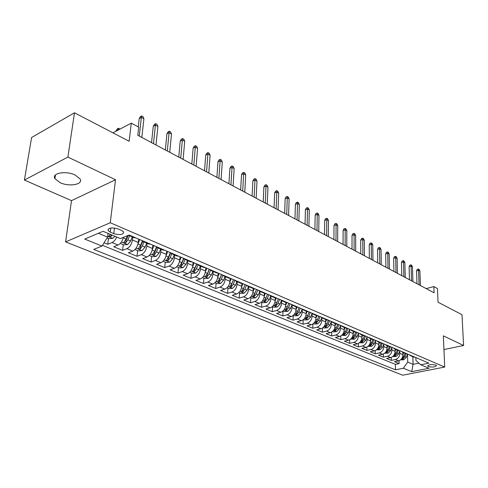 <?xml version="1.0" encoding="UTF-8"?>
<svg xmlns="http://www.w3.org/2000/svg" width="488" height="488" viewBox="0 0 488 488"><rect width="100%" height="100%" fill="white"/><g stroke="black" fill="none" stroke-linecap="round" stroke-linejoin="round"><path stroke-width="0.73" d="M75.164 175.033C65.929 170.446 51.283 173.142 54.924 178.669L60.03 182.64C69.235 187.069 83.57 184.482 80.069 178.925L75.164 175.033M435.827 365.091C431.483 364.231 428.775 364.566 427.695 366.079L428.354 366.561C432.679 367.409 435.387 367.08 436.473 365.561L435.827 365.091M65.605 241.902L402.661 375.199L444.702 367.067L110.264 222.741L65.605 241.902L71.522 200.635L115.522 179.749L67.905 157.081L24.4 180.06L71.522 200.635M24.4 180.06L31.598 137.506L74.481 112.801L129.155 141.282L131.29 123.135L112.942 132.834M443.946 349.567L463.6 345.48L461.977 314.687L438.029 302.206L437.468 288.554L433.85 286.596L426.183 288.603M67.905 157.081L74.481 112.801M104.054 242.78L107.732 244.281L108.434 238.504M123.409 237.351C122.403 241.163 120.609 243.719 118.041 245.013L113.728 246.739L122.598 250.368L123.257 244.659M138.61 239.077L138.244 242.457C137.512 246.678 135.676 249.551 132.742 251.088L128.429 252.76L137.043 256.285L137.647 250.637M152.811 245.147L152.476 248.49C151.78 252.662 149.962 255.492 147.028 256.981L142.703 258.603L151.079 262.032L151.634 256.45M166.615 251.046L166.304 254.352C165.639 258.469 163.84 261.257 160.906 262.715L156.587 264.282L164.724 267.619L165.237 262.099M180.029 256.779L179.749 260.049C179.114 264.124 177.333 266.869 174.405 268.284L170.08 269.809L177.998 273.054L178.462 267.595M193.077 262.361L192.827 265.594C192.223 269.614 190.454 272.322 187.526 273.707L183.201 275.183L190.906 278.337L191.333 272.938M205.777 267.784L205.546 270.98C204.966 274.964 203.221 277.629 200.3 278.977L195.975 280.411L203.472 283.485L203.862 278.142M218.13 273.066L217.922 276.232C217.374 280.161 215.641 282.79 212.725 284.108L208.406 285.504L215.708 288.493L216.062 283.211M230.153 278.361L229.976 281.338C229.451 285.23 227.737 287.816 224.828 289.103L220.509 290.458L227.621 293.373L227.939 288.146M241.865 283.516L241.713 286.316C241.218 290.159 239.516 292.715 236.613 293.971L232.3 295.289L239.23 298.125L239.516 292.952M253.278 288.5L253.15 291.159C252.68 294.966 250.991 297.485 248.093 298.711L243.793 299.992L250.545 302.755L250.801 297.637M264.411 293.312L264.295 295.887C263.849 299.65 262.178 302.133 259.287 303.335L254.992 304.579L261.58 307.275L261.8 302.206M275.256 297.967L275.165 300.492C274.738 304.213 273.079 306.665 270.2 307.837L265.911 309.05L272.334 311.679L272.53 306.665M285.84 302.481L285.761 304.982C285.352 308.666 283.717 311.082 280.844 312.235L276.568 313.412L282.833 315.974L282.997 311.015M296.167 306.891L296.1 309.368C295.716 313.009 294.087 315.394 291.226 316.517L286.956 317.664L293.075 320.171L293.209 315.449M306.244 311.191L306.19 313.644C305.824 317.249 304.207 319.603 301.358 320.701L297.101 321.818L303.072 324.264L303.176 319.774M316.078 315.388L316.035 317.816C315.687 321.385 314.089 323.709 311.246 324.788L307.001 325.874L312.832 328.259L312.912 323.983M325.685 319.488L325.655 321.891C325.319 325.423 323.739 327.716 320.903 328.772L316.675 329.833L322.367 332.163L322.428 328.082M335.061 323.495L335.043 325.874C334.725 329.37 333.158 331.633 330.333 332.67L326.118 333.7L331.681 335.976L331.718 332.072M344.229 327.405L344.217 329.76C343.918 333.225 342.363 335.457 339.55 336.47L335.347 337.476L340.783 339.703L340.807 335.964M353.184 331.23L353.184 333.56C352.897 336.988 351.36 339.197 348.554 340.191L344.369 341.173L349.683 343.345L349.689 339.758M361.937 334.963L361.95 337.275C361.681 340.667 360.15 342.85 357.362 343.826L353.184 344.778L358.381 346.907L358.369 343.46M370.496 338.617L370.514 340.905C370.264 344.266 368.745 346.425 365.97 347.377L361.809 348.31L366.891 350.39L366.866 347.072M378.865 342.192L378.895 344.461C378.651 347.785 377.151 349.92 374.381 350.854L370.24 351.763L375.211 353.8L375.174 350.597M387.057 345.687L387.094 347.932C386.862 351.232 385.374 353.336 382.616 354.257L378.487 355.142L383.355 357.131L383.312 354.044M395.066 349.109L395.109 351.336C394.896 354.599 393.42 356.679 390.675 357.582L386.563 358.448L391.321 360.394L391.272 357.411M131.29 123.135L138.714 127.148L137.787 135.31L434.094 292.806L433.85 286.596M110.294 232.154L113.777 233.63C120.121 235.277 123.421 234.722 123.677 231.952L121.549 230.403L118.059 228.909C111.66 227.225 108.336 227.78 108.098 230.568L110.294 232.154L110.8 228.006M415.855 357.576L415.941 360.425L420.723 364.78L428.897 363.151L129.137 235.027L120.396 238.583L103.072 231.3L84.711 239.065L101.98 246.068L93.751 249.411L395.506 369.806L403.344 368.245L407.73 362.096L413.074 364.322L418.93 363.145M420.723 364.78L429.037 368.275L411.738 371.649L403.344 368.245M399.788 350.866L399.843 353.336C399.635 356.582 398.165 358.656 395.426 359.54L391.321 360.394M402.905 352.452L402.96 354.66L399.843 353.336M391.876 347.468L391.925 349.981C391.705 353.257 390.223 355.349 387.472 356.258L383.355 357.131M383.794 343.991L383.836 346.553C383.605 349.859 382.104 351.976 379.347 352.903L375.211 353.8M375.534 340.435L375.565 343.046C375.321 346.389 373.808 348.53 371.039 349.475L366.891 350.39M367.092 336.799L367.11 339.465C366.854 342.838 365.329 345.004 362.547 345.968L358.381 346.907M358.46 333.084L358.466 335.799C358.192 339.209 356.655 341.399 353.861 342.381L349.683 343.345M341.643 335.372L345.577 335.5L348.267 332.828L349.628 329.272L349.621 332.053C349.335 335.494 347.785 337.714 344.979 338.715L340.783 339.703M332.438 331.547L333.261 331.895L336.494 331.712L339.203 329.004L340.581 325.405L340.575 328.217C340.27 331.694 338.709 333.938 335.89 334.963L331.681 335.976M331.34 321.458L331.315 324.288C330.992 327.802 329.418 330.077 326.588 331.12L322.367 332.163M321.873 317.542L321.836 320.274C321.494 323.819 319.908 326.124 317.066 327.192L312.832 328.259M312.18 313.534L312.125 316.157C311.771 319.744 310.167 322.08 307.318 323.166L303.072 324.264M302.243 309.386L302.182 311.942C301.81 315.565 300.193 317.932 297.332 319.042L293.075 320.171M292.068 305.11L291.995 307.623C291.598 311.283 289.97 313.68 287.103 314.815L282.833 315.974M281.643 300.687L281.552 303.2C281.137 306.897 279.496 309.331 276.617 310.49L272.334 311.679M270.95 296.125L270.852 298.662C270.413 302.401 268.754 304.866 265.868 306.049L261.58 307.275M259.988 291.446L259.872 294.008C259.415 297.79 257.737 300.285 254.846 301.499L250.545 302.755M248.746 286.645L248.612 289.238C248.13 293.056 246.44 295.588 243.536 296.832L239.23 298.125M237.205 281.722L237.058 284.339C236.552 288.201 234.844 290.769 231.934 292.037L227.621 293.373M225.358 276.666L225.194 279.313C224.663 283.217 222.937 285.822 220.027 287.121L215.708 288.493M213.195 271.474L213.012 274.146C212.451 278.099 210.712 280.74 207.796 282.07L203.472 283.485M200.702 266.143L200.495 268.845C199.909 272.841 198.152 275.519 195.231 276.885L190.906 278.337M187.862 260.659L187.636 263.392C187.02 267.436 185.251 270.157 182.323 271.554L177.998 273.054M174.661 255.023L174.417 257.792C173.771 261.879 171.983 264.642 169.049 266.076L164.724 267.619M161.089 249.234L160.82 252.028C160.143 256.169 158.338 258.969 155.404 260.44L151.079 262.032M147.126 243.268L146.833 246.098C146.119 250.289 144.296 253.138 141.361 254.644L137.043 256.285M132.754 237.137L132.437 239.998C131.687 244.238 129.845 247.129 126.91 248.679L122.598 250.368M116.723 237.04C115.51 239.828 113.942 241.658 112.033 242.536L107.732 244.281M102.456 245.318L395.402 364.353L399.123 363.59L399.062 360.699M402.96 354.66C402.759 357.893 401.295 359.955 398.562 360.839L394.463 361.681L399.123 363.59M135.749 237.857L134.005 237.668M129.735 235.283L128.496 235.283M98.369 233.288L107.61 237.137L101.98 246.068M108.068 233.404L107.61 237.137M115.522 179.749L110.264 222.741M463.6 345.48L443.354 335.842L444.702 367.067M412.854 356.697L413.074 364.322L411.738 371.649M407.529 354.196L407.73 362.096M144.643 241.658L143.137 241.566L141.788 240.438M148.724 243.951L150.481 244.153M159.112 247.837L157.594 247.739L156.233 246.611M163.016 250.051L164.779 250.265M173.161 253.845L171.642 253.736L170.263 252.607M176.894 255.98L178.669 256.2M186.812 259.677L185.281 259.561L183.897 258.433M190.381 261.739L192.162 261.964M200.08 265.35L198.543 265.222L197.146 264.099M203.496 267.332L205.283 267.576M212.975 270.864L211.438 270.724L210.029 269.602M216.245 272.774L218.038 273.024M225.523 276.226L223.986 276.08L222.565 274.964M228.652 278.069L230.446 278.331M237.729 281.442L236.192 281.289L234.758 280.173M240.724 283.223L242.524 283.491M249.612 286.523L248.069 286.358L246.635 285.248M252.479 288.243L254.279 288.518M261.184 291.47L259.64 291.299L258.201 290.189M263.929 293.129L265.728 293.41M272.457 296.283L270.913 296.112L269.461 295.008M275.086 297.894L276.885 298.18M283.443 300.98L281.893 300.797L280.441 299.699M285.956 302.529L287.755 302.822M294.148 305.555L292.605 305.366L291.141 304.274M296.551 307.056L298.351 307.355M304.585 310.02L303.042 309.825L301.578 308.733M306.885 311.466L308.684 311.771M314.766 314.37L313.223 314.174L311.759 313.082M316.968 315.773L318.768 316.078M324.697 318.615L323.16 318.414L321.69 317.328M326.808 319.969L328.607 320.287M334.396 322.757L332.859 322.55L331.382 321.476M336.415 324.069L338.208 324.392M343.857 326.801L342.326 326.594L340.85 325.52M345.791 328.07L347.578 328.394M353.099 330.754L351.567 330.541L350.091 329.467M354.947 331.98L356.734 332.31M362.126 334.615L360.601 334.396L359.125 333.328M363.895 335.799L365.683 336.134M370.947 338.385L369.422 338.16L367.946 337.098M372.637 339.532L374.418 339.868M379.566 342.07L378.048 341.844L376.571 340.789M381.183 343.18L382.964 343.515M387.997 345.669L386.478 345.443L385.001 344.394M389.54 346.748L391.315 347.09M396.238 349.195L394.725 348.963L393.249 347.913M397.714 350.238L399.483 350.579M404.296 352.635L402.789 352.403L401.313 351.36M405.705 353.647L407.468 353.995M412.177 356.008L410.676 355.77L409.2 354.733M395.402 364.353L395.506 369.806M413.531 356.99L415.288 357.332M139.245 136.079L141.349 117.382L139.208 118.517L140.483 116.541L141.672 115.912L141.349 117.382L143.905 118.797L141.831 137.457M139.208 118.517L138.256 126.898M141.672 115.912L143.094 116.699L143.905 118.797M107.098 237.949L108.885 238.693L112.758 238.345L114.973 236.302M110.276 234.325L108.745 236.363L110.8 236.57L112.1 235.094M118.535 129.875L118.139 129.668L116.107 130.741L116.046 131.193M116.107 130.741L117.376 128.808L118.499 128.21L118.084 130.119M118.499 128.21L119.981 129.113M153.47 143.643L155.41 125.135L153.269 126.233L154.507 124.281L155.696 123.671L155.41 125.135L157.899 126.508L155.989 144.985M153.269 126.233L151.536 142.618M155.696 123.671L157.075 124.434L157.899 126.508M167.299 150.993L169.074 132.675L166.933 133.743L168.14 131.809L169.33 131.217L169.074 132.675L171.495 134.011L169.745 152.293M166.933 133.743L165.34 149.956M169.33 131.217L170.672 131.955L171.495 134.011M180.737 158.136L182.366 140.007L180.224 141.038L181.402 139.123L182.585 138.549L182.366 140.007L184.714 141.3L183.116 159.405M180.224 141.038L178.767 157.087M182.585 138.549L183.891 139.269L184.714 141.3M193.809 165.084L195.291 147.138L193.15 148.138L194.297 146.241L195.487 145.686L195.291 147.138L197.579 148.401L196.121 166.316M193.15 148.138L191.821 164.029M195.487 145.686L196.756 146.388L197.579 148.401M120.268 243.421L123.793 244.884L127.63 244.555L130.668 240.974L132.309 236.948M123.269 237.924L123.525 237.308M127.478 235.698L126.111 239.053L123.745 242.634L125.758 242.823L127.88 239.797L129.527 235.759M128.228 235.399L126.032 240.377L125.758 242.823M134.969 249.527L138.275 250.899L142.075 250.582L145.095 247.068L146.705 243.091M137.994 243.902L139.751 239.565M142.337 241.09L140.666 245.196L138.311 248.721L140.276 248.898L142.386 245.921L144.003 241.938M142.758 241.395L140.532 246.477L140.276 248.898M149.249 255.456L152.347 256.743L156.105 256.438L159.106 252.979L160.692 249.063M152.274 249.74L153.94 245.629M156.502 246.971L154.806 251.167L152.463 254.632L154.385 254.797L156.477 251.869L158.063 247.941M156.849 247.312L154.623 252.406L154.385 254.797M163.126 261.22L166.024 262.428L169.745 262.129L172.734 258.731L174.289 254.864M166.146 255.438L167.726 251.521M170.288 252.644L168.549 256.969L166.219 260.385L168.098 260.531L170.172 257.652L171.733 253.772M170.562 252.998L168.311 258.17L168.098 260.531M206.528 171.843L207.87 154.074L205.729 155.05L206.851 153.171L208.034 152.628L207.87 154.074L210.096 155.3L208.779 173.045M205.729 155.05L204.521 170.782M208.034 152.628L209.273 153.311L210.096 155.3M176.613 266.826L179.322 267.949L183.012 267.662L185.977 264.325L187.508 260.507M179.621 260.995L181.127 257.249M183.628 258.317L181.908 262.605L179.59 265.966L181.432 266.106L183.488 263.276L185.025 259.445M183.921 258.475L181.627 263.77L181.432 266.106M218.899 178.425L220.112 160.826L217.977 161.778L219.069 159.918L220.253 159.387L220.112 160.826L222.284 162.022L221.094 179.59M217.977 161.778L216.886 177.351M220.253 159.387L221.46 160.052L222.284 162.022M230.952 184.83L232.038 167.402L229.903 168.329L230.97 166.487L232.154 165.969L232.038 167.402L234.155 168.574L233.087 185.965M229.903 168.329L228.921 183.75M232.154 165.969L233.325 166.621L234.155 168.574M242.682 191.064L243.658 173.813L241.523 174.71L242.566 172.886L243.75 172.386L243.658 173.813L245.714 174.948L244.762 192.168M241.523 174.71L240.645 189.984M243.75 172.386L244.891 173.014L245.714 174.948M254.114 197.14L254.98 180.054L252.851 180.932L253.864 179.12L255.047 178.632L254.98 180.054L256.987 181.164L256.145 198.219M252.851 180.932L252.07 196.054M255.047 178.632L256.157 179.249L256.987 181.164M265.259 203.063L266.015 186.141L263.892 186.995L264.88 185.202L266.058 184.726L266.015 186.141L267.967 187.221L267.235 204.112M263.892 186.995L263.209 201.971M266.058 184.726L267.143 185.33L267.967 187.221M189.734 272.274L192.26 273.323L195.914 273.048L198.86 269.76L200.367 265.997M192.723 266.411L194.163 262.819M196.597 263.862L194.901 268.095L192.595 271.401L194.401 271.529L196.438 268.742L197.963 264.923M196.847 263.971L194.578 269.217L194.401 271.529M202.496 277.574L204.856 278.556L208.468 278.288L211.395 275.055L212.878 271.34M205.466 271.694L206.839 268.241M209.212 269.254L207.546 273.433L205.247 276.69L207.016 276.812L209.041 274.061L210.578 270.212M209.419 269.339L207.18 274.524L207.016 276.812M214.921 282.735L217.111 283.65L220.692 283.388L223.602 280.21L225.059 276.537M217.861 276.842L219.185 273.518M221.491 274.5L219.856 278.624L217.569 281.838L219.301 281.948L221.308 279.24L222.864 275.324M221.65 274.573L219.447 279.685L219.301 281.948M227.011 287.761L229.049 288.603L232.599 288.353L235.49 285.224L236.924 281.6M229.927 281.869L231.202 278.654M233.447 279.612L231.837 283.68L229.561 286.846L231.263 286.95L233.252 284.278L234.838 280.277M233.563 279.661L231.397 284.711L231.263 286.95M238.791 292.654L240.682 293.434L244.195 293.196L247.068 290.11L248.477 286.535M241.676 286.767L242.908 283.656M245.092 284.589L243.512 288.609L241.243 291.733L242.914 291.824L244.891 289.195L246.471 285.181M245.171 284.626L243.036 289.61L242.914 291.824M276.123 208.84L276.775 192.077L274.652 192.906L275.622 191.131L276.8 190.668L276.775 192.077L278.685 193.132L278.05 209.864M274.652 192.906L274.061 207.742M276.8 190.668L277.855 191.253L278.685 193.132M250.265 297.418L252.015 298.144L255.499 297.912L258.347 294.874L259.738 291.342M253.126 291.543L254.309 288.53M256.444 289.439L254.882 293.41L252.631 296.484L254.266 296.57L256.224 293.977L257.786 290.012M256.481 289.457L254.492 294.227M286.712 214.47L287.267 197.866L285.157 198.671L286.102 196.914L287.273 196.463L287.267 197.866L289.134 198.897L288.591 215.47M285.157 198.671L284.65 213.372M287.273 196.463L288.31 197.036L289.134 198.897M261.452 302.066L263.069 302.737L266.515 302.505L269.346 299.516L270.712 296.027M264.276 296.204L265.362 293.434M265.832 298.412L267.503 294.173L265.966 298.089L263.727 301.12L265.338 301.2L267.278 298.644L268.815 294.728M297.046 219.96L297.509 203.514L295.405 204.301L296.326 202.557L297.497 202.124L297.509 203.514L299.327 204.521L298.882 220.936M295.405 204.301L294.978 218.862M297.497 202.124L298.504 202.679L299.327 204.521M272.353 306.592L273.841 307.208L277.257 306.989L280.069 304.042L281.423 300.577M275.153 300.754L276.153 298.186M278.288 298.778L276.775 302.651L274.543 305.64L276.129 305.714L278.056 303.194L279.563 299.327M307.135 225.322L307.507 209.029L305.403 209.797L306.311 208.065L307.477 207.638L307.507 209.029L309.282 210.011L308.922 226.273M305.403 209.797L305.061 224.218M307.477 207.638L308.459 208.187L309.282 210.011M282.985 311.009L284.351 311.576L287.737 311.362L290.531 308.459L291.885 304.988M285.755 305.189L286.694 302.78M288.811 303.274L287.316 307.104L285.096 310.051L286.651 310.112L288.567 307.629L290.055 303.804M316.974 230.556L317.267 214.415L315.169 215.159L316.053 213.445L317.218 213.03L317.267 214.415L319 215.367L318.725 231.483M315.169 215.159L314.9 229.451M317.218 213.03L318.176 213.561L319 215.367M293.361 315.321L294.606 315.834L297.961 315.632L300.736 312.765L302.096 309.27M296.094 309.526L296.991 307.226M299.071 307.66L297.601 311.442L295.392 314.351L296.924 314.412L298.821 311.96L300.285 308.178M326.588 235.661L326.795 219.667L324.709 220.393L325.569 218.697L326.728 218.295L326.795 219.667L328.491 220.6L328.29 236.57M324.709 220.393L324.508 234.557M326.728 218.295L327.668 218.813L328.491 220.6M303.487 319.524L304.616 319.994L307.94 319.793L310.697 316.974L312.07 313.43M306.183 313.76L307.05 311.533M309.087 311.942L307.635 315.681L305.439 318.548L306.946 318.603L308.825 316.181L310.27 312.448M335.976 240.651L336.104 224.803L334.024 225.511L334.872 223.827L336.025 223.437L336.104 224.803L337.757 225.718L337.641 241.536M334.024 225.511L333.89 239.547M336.025 223.437L336.946 223.943L337.757 225.718M345.144 245.525L345.205 229.824L343.125 230.513L343.955 228.848L345.108 228.457L345.205 229.824L346.815 230.714L346.773 246.391M343.125 230.513L343.058 244.421M345.108 228.457L346.004 228.957L346.815 230.714M354.105 250.289L354.093 234.728L352.025 235.399L352.836 233.746L353.983 233.368L354.093 234.728L355.673 235.594L355.697 251.137M352.025 235.399L352.019 249.179M353.983 233.368L354.861 233.856L355.673 235.594M362.865 254.943L362.785 239.523L360.724 240.175L361.516 238.541L362.663 238.174L362.785 239.523L364.329 240.37L364.42 255.773M360.724 240.175L360.778 253.839M362.663 238.174L363.517 238.644L364.329 240.37M371.429 259.494L371.283 244.207L369.233 244.848L370.008 243.225L371.148 242.865L371.283 244.207L372.795 245.043L372.948 260.305M369.233 244.848L369.343 258.39M371.148 242.865L371.99 243.329L372.795 245.043M379.798 263.947L379.597 248.795L377.553 249.423L378.316 247.806L379.45 247.459L379.597 248.795L381.073 249.606L381.287 264.74M377.553 249.423L377.718 262.843M379.45 247.459L380.268 247.916L381.073 249.606M387.99 268.302L387.734 253.278L385.697 253.894L386.441 252.296L387.57 251.954L387.734 253.278L389.18 254.077L389.448 269.077M385.697 253.894L385.91 267.198M387.57 251.954L388.375 252.4L389.18 254.077M396.006 272.56L395.689 257.67L393.663 258.268L394.395 256.682L395.518 256.353L395.689 257.67L397.104 258.451L397.433 273.323M393.663 258.268L393.926 271.456M395.518 256.353L396.305 256.786L397.104 258.451M403.85 276.733L403.485 261.964L401.459 262.55L402.179 260.982L403.301 260.653L403.485 261.964L404.869 262.733L405.247 277.471M401.459 262.55L401.776 275.629M403.301 260.653L404.07 261.08L404.869 262.733M411.53 280.814L411.11 266.173L409.096 266.747L409.798 265.185L410.92 264.868L411.11 266.173L412.464 266.924L412.897 281.539M409.096 266.747L409.456 279.709M410.92 264.868L411.671 265.283L412.464 266.924M419.052 284.809L418.576 270.291L416.575 270.852L417.264 269.309L418.375 268.998L418.576 270.291L419.906 271.023L420.388 285.523M416.575 270.852L416.978 283.711M418.375 268.998L419.113 269.4L419.906 271.023M313.363 323.629L314.394 324.056L317.682 323.861L320.427 321.08L321.818 317.475M316.035 317.889L316.871 315.73M318.865 316.12L317.438 319.817L315.248 322.647L316.73 322.696L318.597 320.305L320.018 316.614M323.013 327.637L323.94 328.021L327.198 327.832L329.925 325.087L331.321 321.446M325.649 321.928L326.466 319.823M328.375 320.299L327.003 323.855L324.831 326.649L326.283 326.692L328.137 324.331L329.54 320.683M331.315 324.288L335.043 325.874L335.829 323.825M337.653 324.392L336.348 327.802L334.189 330.559L335.616 330.596L337.452 328.265L338.837 324.66M344.217 329.729L344.985 327.729M346.736 328.363L345.48 331.651L343.326 334.378L344.735 334.408L346.559 332.108L347.926 328.546M350.64 339.111L354.459 339.203L357.125 336.574L358.473 333.048M353.184 333.499L353.928 331.547M355.624 332.218L354.398 335.421L352.263 338.105L353.647 338.135L355.459 335.866L356.807 332.34M359.43 342.759L363.139 342.826L365.786 340.228L367.116 336.744M361.944 337.19L362.675 335.28M364.316 335.97L363.121 339.105L360.998 341.759L362.364 341.777L364.158 339.538L365.451 336.14M368.025 346.334L371.624 346.37L374.259 343.802L375.565 340.356M370.514 340.795L371.222 338.928M372.826 339.611L371.649 342.704L369.538 345.321L370.88 345.339L372.661 343.131L373.906 339.868M376.437 349.823L379.926 349.835L382.543 347.297L383.836 343.894M378.895 344.321L379.585 342.497M381.152 343.168L379.993 346.224L377.889 348.81L379.213 348.829L380.982 346.639L382.177 343.485M384.66 353.239L388.045 353.22L390.644 350.72L391.925 347.346M387.088 347.773L387.765 345.992M389.296 346.645L388.155 349.67L386.063 352.226L387.368 352.238L389.119 350.079L390.284 347.005M392.706 356.582L396 356.539L398.58 354.068L399.837 350.732M395.109 351.147L395.768 349.408M397.269 350.048L396.14 353.037L394.054 355.563L395.347 355.575L397.086 353.44L398.22 350.433M400.581 359.857L403.777 359.784L406.339 357.344L407.584 354.044M402.954 354.453L403.6 352.751M405.07 353.373L403.954 356.338L401.88 358.832L403.155 358.839L404.881 356.728L405.992 353.769M395.109 351.336L391.925 349.981M387.094 347.932L383.836 346.553M378.895 344.461L375.565 343.046M370.514 340.905L367.11 339.465M361.95 337.275L358.466 335.799M353.184 333.56L349.621 332.053M344.217 329.76L340.575 328.217M325.655 321.891L321.836 320.274M316.035 317.816L312.125 316.157M306.19 313.644L302.182 311.942M296.1 309.368L291.995 307.623M285.761 304.982L281.552 303.2M275.165 300.492L270.852 298.662M264.295 295.887L259.872 294.008M253.15 291.159L248.612 289.238M241.713 286.316L237.058 284.339M229.976 281.338L225.194 279.313M217.922 276.232L213.012 274.146M205.546 270.98L200.495 268.845M192.827 265.594L187.636 263.392M179.749 260.049L174.417 257.792M166.304 254.352L160.82 252.028M152.476 248.49L146.833 246.098M138.244 242.457L132.437 239.998M118.041 245.013L112.033 242.536M398.562 360.839L395.426 359.54M390.675 357.582L387.472 356.258M382.616 354.257L379.347 352.903M374.381 350.854L371.039 349.475M365.97 347.377L362.547 345.968M357.362 343.826L353.861 342.381M348.554 340.191L344.979 338.715M339.55 336.47L335.89 334.963M330.333 332.67L326.588 331.12M320.903 328.772L317.066 327.192M311.246 324.788L307.318 323.166M301.358 320.701L297.332 319.042M291.226 316.517L287.103 314.815M280.844 312.235L276.617 310.49M270.2 307.837L265.868 306.049M259.287 303.335L254.846 301.499M248.093 298.711L243.536 296.832M236.613 293.971L231.934 292.037M224.828 289.103L220.027 287.121M212.725 284.108L207.796 282.07M200.3 278.977L195.231 276.885M187.526 273.707L182.323 271.554M174.405 268.284L169.049 266.076M160.906 262.715L155.404 260.44M147.028 256.981L141.361 254.644M132.742 251.088L126.91 248.679M114.454 227.981L113.777 233.63M107.714 236.29L112.661 238.357M111.032 234.649L110.8 236.57M121.408 242.005L127.533 244.561M127.88 239.797L130.668 240.974M123.299 237.863L126.111 239.053M136.103 248.136L141.977 250.588M142.386 245.921L145.095 247.068M137.952 244.049L140.666 245.196M150.377 254.089L156.014 256.444M156.477 251.869L159.106 252.979M152.201 250.063L154.806 251.167M164.243 259.878L169.653 262.135M170.172 257.652L172.734 258.731M166.042 255.907L168.549 256.969M177.724 265.502L182.921 267.668M183.488 263.276L185.977 264.325M179.493 261.586L181.908 262.605M190.839 270.974L195.822 273.054M196.438 268.742L198.86 269.76M192.583 267.113L194.901 268.095M203.594 276.299L208.382 278.294M209.041 274.061L211.395 275.055M205.314 272.487L207.546 273.433M216.007 281.478L220.606 283.394M221.308 279.24L223.602 280.21M217.703 277.715L219.856 278.624M228.091 286.517L232.508 288.359M233.252 284.278L235.49 285.224M229.763 282.808L231.837 283.68M239.864 291.434L244.11 293.203M244.891 289.195L247.068 290.11M241.511 287.767L243.512 288.609M251.332 296.216L255.407 297.918M256.224 293.977L258.347 294.874M252.955 292.599L254.882 293.41M254.37 294.435L254.266 296.57M262.507 300.876L266.424 302.511M267.278 298.644L269.346 299.516M264.112 297.308L265.966 298.089M265.423 299.162L265.338 301.2M273.408 305.427L277.172 306.995M278.056 303.194L280.069 304.042M274.988 301.895L276.775 302.651M276.202 303.774L276.129 305.714M284.034 309.862L287.652 311.368M288.567 307.629L290.531 308.459M285.59 306.373L287.316 307.104M286.712 308.257L286.651 310.112M294.398 314.187L297.875 315.632M298.821 311.96L300.736 312.765M295.941 310.74L297.601 311.442M296.972 312.637L296.924 314.412M304.512 318.408L307.855 319.799M308.825 316.181L310.697 316.974M306.037 315.004L307.635 315.681M306.983 316.901L306.946 318.603M314.388 322.525L317.603 323.867M318.597 320.305L320.427 321.08M315.889 319.164L317.438 319.817M316.755 321.061L316.73 322.696M324.032 326.545L327.119 327.838M328.137 324.331L329.925 325.087M325.508 323.227L327.003 323.855M326.301 325.124L326.283 326.692M333.444 330.474L336.415 331.718M337.452 328.265L339.203 329.004M334.908 327.192L336.348 327.802M335.628 329.089L335.616 330.596M342.643 334.317L345.498 335.506M346.559 332.108L348.267 332.828M344.089 331.065L345.48 331.651M344.741 332.962L344.735 334.408M351.635 338.062L354.38 339.209M355.459 335.866L357.125 336.574M353.062 334.853L354.398 335.421M353.647 336.744L353.647 338.135M360.418 341.728L363.06 342.832M364.158 339.538L365.786 340.228M361.828 338.556L363.121 339.105M362.358 340.435L362.364 341.777M369.007 345.315L371.545 346.37M372.661 343.131L374.259 343.802M370.404 342.173L371.649 342.704M370.868 344.046L370.88 345.339M377.407 348.822L379.847 349.835M380.982 346.639L382.543 347.297M378.786 345.717L379.993 346.224M379.2 347.578L379.213 348.829M385.63 352.251L387.972 353.227M389.119 350.079L390.644 350.72M386.99 349.176L388.155 349.67M387.35 351.031L387.368 352.238M393.67 355.606L395.92 356.545M397.086 353.44L398.58 354.068M395.018 352.568L396.14 353.037M395.323 354.404L395.347 355.575M401.539 358.887L403.704 359.79M404.881 356.728L406.339 357.344M402.868 355.88L403.954 356.338M403.125 357.71L403.155 358.839M55.498 174.917L54.924 178.669M427.683 365.713L427.695 366.079M134.249 237.772L128.454 235.301M148.968 244.061L143.137 241.566M163.26 250.161L157.594 247.739M177.144 256.084L171.642 253.736M190.631 261.842L185.281 259.561M203.746 267.442L198.543 265.222M216.501 272.884L211.438 270.724M228.909 278.178L223.986 276.08M240.981 283.333L236.192 281.289M252.735 288.353L248.069 286.358M264.185 293.239L259.64 291.299M275.342 298.003L270.913 296.112M286.212 302.639L281.893 300.797M296.808 307.166L292.605 305.366M307.147 311.576L303.042 309.825M317.23 315.882L313.223 314.174M327.07 320.079L323.16 318.414M336.671 324.178L332.859 322.55M346.047 328.18L342.326 326.594M355.209 332.09L351.567 330.541M364.152 335.909L360.601 334.396M372.899 339.642L369.422 338.16M381.445 343.29L378.048 341.844M389.796 346.858L386.478 345.443M397.97 350.347L394.725 348.963M405.961 353.757L402.789 352.403M413.781 357.094L410.676 355.77M108.287 229.012L108.098 230.568M108.787 236.003L108.745 236.363M123.787 242.292L123.745 242.634M138.348 248.398L138.311 248.721M152.494 254.327L152.463 254.632"/></g></svg>
